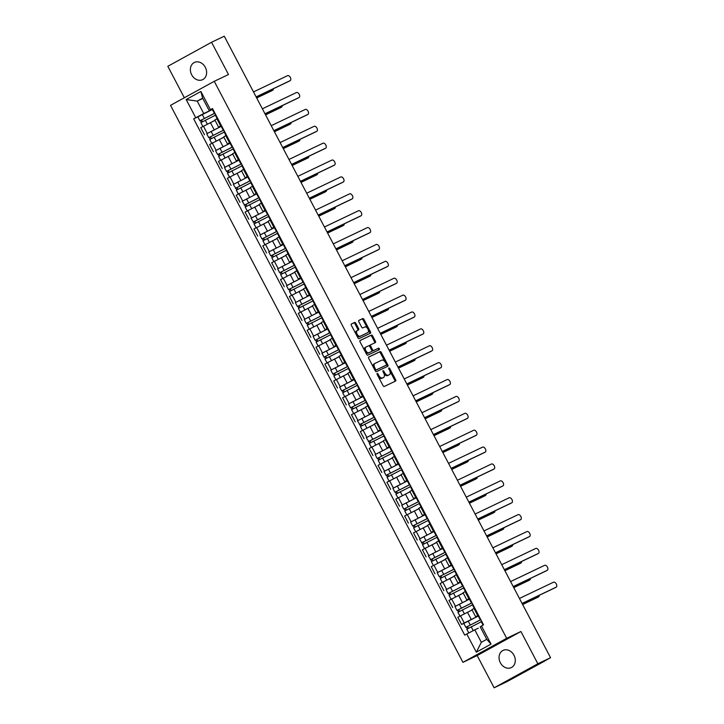 <?xml version="1.0" encoding="UTF-8"?>
<svg xmlns="http://www.w3.org/2000/svg" width="724" height="724" viewBox="0 0 724 724"><rect width="100%" height="100%" fill="white"/><g stroke="black" fill="none" stroke-linecap="round" stroke-linejoin="round"><path stroke-width="1.09" d="M377.204 373.475A0.842 0.489 61.2 0 0 377.15 374.426L383.077 385.72A1.204 0.697 61.2 0 0 384.263 386.48L395.539 381.096A1.204 0.697 61.2 0 0 395.566 381.086A1.204 0.697 61.2 0 0 395.612 379.738L389.684 368.444A0.842 0.489 61.2 0 0 388.806 368.869L389.575 370.326A3.837 2.217 61.2 0 1 389.422 374.652A3.837 2.217 61.2 0 1 389.358 374.688L388.417 375.132A3.837 2.217 61.2 0 1 384.625 372.688L383.856 371.231A0.842 0.489 61.2 0 0 382.978 371.647L383.747 373.104A3.837 2.217 61.2 0 1 383.593 377.43A3.837 2.217 61.2 0 1 383.53 377.466L382.589 377.91A3.837 2.217 61.2 0 1 378.797 375.475L378.028 374.009A0.842 0.489 61.2 0 0 377.204 373.475M191.679 74.807A9.539 7.783 -115.5 0 0 202.611 79.667A9.539 7.783 -115.5 0 0 205.317 67.314A9.539 7.783 -115.5 0 0 194.394 62.454A9.539 7.783 -115.5 0 0 191.679 74.807M500.356 662.75A9.539 7.783 -115.5 0 0 511.28 667.609A9.539 7.783 -115.5 0 0 513.995 655.256A9.539 7.783 -115.5 0 0 503.071 650.396A9.539 7.783 -115.5 0 0 500.356 662.75M355.783 323.212A1.204 0.697 61.2 0 0 354.606 322.452L351.439 323.954A1.204 0.697 61.2 0 0 351.421 323.972A1.204 0.697 61.2 0 0 351.366 325.32L357.955 337.855A1.204 0.697 61.2 0 0 359.131 338.615L370.417 333.239A1.204 0.697 61.2 0 0 370.435 333.221A1.204 0.697 61.2 0 0 370.48 331.873L363.901 319.338A1.204 0.697 61.2 0 0 362.715 318.578L358.896 320.397A1.204 0.697 61.2 0 0 358.878 320.406A1.204 0.697 61.2 0 0 358.823 321.764L361.647 327.121A1.204 0.697 61.2 0 0 362.824 327.891L364.724 326.986A3.213 1.855 61.2 0 1 367.864 328.977A3.213 1.855 61.2 0 1 367.765 332.642A3.213 1.855 61.2 0 1 367.711 332.669L360.281 336.207A3.213 1.855 61.2 0 1 357.14 334.216A3.213 1.855 61.2 0 1 357.24 330.56A3.213 1.855 61.2 0 1 357.294 330.524L358.534 329.936A1.204 0.697 61.2 0 0 358.552 329.927A1.204 0.697 61.2 0 0 358.606 328.578L355.783 323.212L354.914 323.691A1.204 0.697 61.2 0 0 353.728 322.931L351.276 324.099M520.918 631.509L477.179 655.546L494.121 687.8L537.851 663.763L520.918 631.509L506.673 638.296L214.25 81.314L228.494 74.518L211.553 42.264L224.259 36.2L550.557 657.7L544.738 660.894M537.851 663.763L550.557 657.7M368.788 356.995A1.204 0.697 61.2 0 0 368.76 357.013A1.204 0.697 61.2 0 0 368.715 358.362L375.294 370.896A1.204 0.697 61.2 0 0 376.48 371.656L387.765 366.281A1.204 0.697 61.2 0 0 387.783 366.263A1.204 0.697 61.2 0 0 387.829 364.914L381.249 352.38A1.204 0.697 61.2 0 0 380.064 351.62L368.742 357.023M366.625 354.38L360.045 341.837A1.204 0.697 61.2 0 1 360.09 340.488A1.204 0.697 61.2 0 1 360.109 340.479L371.394 335.094A1.204 0.697 61.2 0 1 372.579 335.855L375.394 341.221A1.204 0.697 61.2 0 1 375.349 342.579A1.204 0.697 61.2 0 1 375.322 342.588L370.751 344.769A1.204 0.697 61.2 0 0 370.724 344.778A1.204 0.697 61.2 0 0 370.679 346.126L372.552 349.692A1.204 0.697 61.2 0 0 373.729 350.452L378.498 348.181A0.842 0.489 61.2 0 1 379.295 349.656A0.842 0.489 61.2 0 0 379.295 349.656L367.81 355.14A1.204 0.697 61.2 0 1 366.625 354.38M494.121 687.8L506.827 681.736L544.792 661.003M477.179 655.546L462.944 662.342L170.52 105.351L214.25 81.314M211.553 42.264L167.823 66.3L184.339 97.758M478.111 615.69L475.686 616.794L478.474 615.174M472.12 610.006L460.509 615.843L464.256 622.984L478.274 616.006M464.256 622.984L461.595 624.45L463.912 623.346M474.727 608.033L471.93 609.653L475.686 616.794M460.509 615.843L457.839 617.31L461.595 624.45M469.252 598.811L466.817 599.915L469.614 598.286M455.043 606.459L469.414 599.119M465.858 591.146L463.07 592.766L466.817 599.915M463.26 593.128L448.98 600.422L452.726 607.572M460.383 581.924L457.957 583.028L460.745 581.399M446.183 589.58L460.545 582.232M456.998 574.259L454.201 575.888L457.957 583.028M454.391 576.241L440.111 583.544L443.857 590.684M451.514 565.037L449.088 566.141L451.885 564.521M437.314 572.693L451.686 565.354M448.129 557.371L445.341 559L449.088 566.141M445.522 559.353L431.251 566.657L434.997 573.797M442.654 548.149L440.228 549.254L443.016 547.634M428.454 555.806L442.817 548.466L428.346 555.887L431.83 561.326M439.269 540.493L436.472 542.113L440.228 549.254M436.663 542.475L422.382 549.769L426.128 556.919M433.785 531.271L431.359 532.375L434.147 530.746M419.585 538.928L433.957 531.579L419.477 539.009L422.97 544.439M430.4 523.606L427.613 525.226L431.359 532.375M427.793 525.588L413.513 532.882L417.268 540.032M424.925 514.384L422.499 515.488L425.287 513.859M410.725 522.04L425.088 514.701M421.54 506.719L418.743 508.348L422.499 515.488M418.934 508.701L404.653 516.004L408.399 523.144M416.056 497.497L413.63 498.601L416.418 496.981M401.856 505.153L416.228 497.813M412.671 489.831L409.884 491.46L413.63 498.601M410.065 491.813L395.784 499.117L399.539 506.257M407.196 480.609L404.77 481.713L407.558 480.093M392.987 488.266L407.359 480.926M403.802 472.953L401.015 474.573L404.77 481.713M401.205 474.935L386.924 482.229L390.67 489.379M398.327 463.731L395.901 464.835L398.689 463.206M384.127 471.387L398.499 464.039M394.942 456.066L392.155 457.686L395.901 464.835M392.336 458.048L378.055 465.342L381.81 472.491M389.467 446.844L387.032 447.948L389.829 446.328M375.258 454.5L389.63 447.161M386.073 439.178L383.286 440.807L387.032 447.948M383.476 441.16L369.195 448.464L372.941 455.604M380.598 429.956L378.172 431.061L380.96 429.441M366.398 437.613L380.761 430.273L366.29 437.694L369.783 443.124M377.213 422.291L374.417 423.92L378.172 431.061M374.607 424.273L360.326 431.576L364.082 438.717M371.738 413.069L369.303 414.173L372.1 412.553M357.529 420.725L371.901 413.386L357.43 420.807L360.914 426.246M368.344 405.413L365.557 407.033L369.303 414.173M365.747 407.395L351.466 414.689L355.213 421.839M362.869 396.191L360.443 397.295L363.231 395.666M348.669 403.847L363.032 396.499M359.484 388.526L356.688 390.146L360.443 397.295M356.878 390.507L342.597 397.811L346.353 404.951M354.009 379.304L351.574 380.408L354.371 378.788M339.8 386.96L354.172 379.62M350.615 371.638L347.828 373.267L351.574 380.408M348.018 373.62L333.737 380.924L337.484 388.064M345.14 362.416L342.714 363.52L345.502 361.9M330.94 370.073L345.303 362.733M341.755 354.751L338.959 356.38L342.714 363.52M339.149 356.733L324.868 364.036L328.615 371.177M336.28 345.529L333.845 346.642L336.642 345.013M322.071 353.185L336.443 345.846M332.886 337.873L330.099 339.493L333.845 346.642M330.289 339.855L316.008 347.149L319.755 354.298M327.411 328.651L324.986 329.755L327.773 328.126M313.211 336.307L327.574 328.958M324.026 320.985L321.23 322.605L324.986 329.755M321.42 322.967L307.139 330.271L310.886 337.411M318.542 311.763L316.117 312.868L318.904 311.248M304.342 319.42L318.714 312.08M315.157 304.098L312.37 305.727L316.117 312.868M312.551 306.08L298.27 313.383L302.026 320.524M309.682 294.876L307.257 295.98L310.044 294.36M295.483 302.532L309.845 295.193M306.297 287.211L303.501 288.84L307.257 295.98M303.691 289.193L289.41 296.496L293.157 303.637M300.813 277.989L298.388 279.102L301.175 277.473M286.613 285.645L300.985 278.306M297.428 270.333L294.641 271.952L298.388 279.102M294.822 272.315L280.541 279.609L284.297 286.758M291.953 261.111L289.528 262.215L292.315 260.586M277.744 268.767L292.116 261.418M288.559 253.445L285.772 255.065L289.528 262.215M285.962 255.427L271.681 262.731L275.428 269.871M283.084 244.223L280.659 245.327L283.446 243.707M268.885 251.88L283.256 244.54M279.699 236.558L276.912 238.187L280.659 245.327M277.093 238.54L262.812 245.843L266.568 252.984M274.224 227.336L271.79 228.44L274.586 226.82M260.016 234.992L274.387 227.653M270.83 219.68L268.043 221.3L271.79 228.44M268.233 221.653L253.952 228.956L257.699 236.096M265.355 210.449L262.93 211.562L265.717 209.933M251.156 218.105L265.518 210.765L251.047 218.196L254.54 223.625M261.97 202.792L259.174 204.412L262.93 211.562M259.364 204.774L245.083 212.069L248.839 219.218M256.495 193.57L254.061 194.675L256.857 193.046M242.287 201.227L256.658 193.878L242.187 201.308L245.671 206.738M253.101 185.905L250.314 187.525L254.061 194.675M250.504 187.887L236.223 195.19L239.97 202.331M247.626 176.683L245.201 177.787L247.988 176.167M233.427 184.339L247.789 177L233.318 184.421L236.811 189.851M244.241 169.018L241.445 170.647L245.201 177.787M241.635 171L227.354 178.303L231.11 185.444M238.766 159.796L236.332 160.9L239.128 159.28M224.558 167.452L238.929 160.113M235.372 152.14L232.585 153.76L236.332 160.9M232.775 154.112L218.494 161.416L222.241 168.556M229.897 142.909L227.472 144.022L230.259 142.393M215.698 150.565L230.06 143.225M226.512 135.252L223.716 136.872L227.472 144.022M223.906 137.234L209.625 144.528L213.381 151.678M221.037 126.03L218.603 127.134L221.399 125.505M206.829 133.687L221.2 126.338M217.643 118.365L214.856 119.994L218.603 127.134M215.046 120.347L200.765 127.65L204.512 134.791M478.311 628.17L474.799 629.844L481.333 642.297L486.754 639.31L480.22 626.866L483.532 624.803L212.476 108.51L209.164 110.573L202.63 98.129L197.209 101.107L203.743 113.559L212.331 109.46M481.478 625.934L491.026 644.116L476.329 652.197L466.781 634.007L474.799 629.844M203.743 113.559L193.67 118.854L464.727 635.138L466.781 634.007M195.724 117.722L186.177 99.541L200.874 91.459L210.412 109.641M506.673 638.296L462.944 662.342M202.792 98.446L197.209 101.107L186.177 99.541M212.168 109.143L209.164 110.573M197.969 116.799L193.67 118.854M491.026 644.116L486.754 639.31M476.329 652.197L481.333 642.297M202.63 98.129L200.874 91.459M378.218 376.462A3.837 2.217 61.2 0 0 381.711 378.399L382.589 377.91M382.779 377.874A3.837 2.217 61.2 0 1 382.715 377.91A3.837 2.217 61.2 0 1 382.652 377.946L381.711 378.399M383.937 373.512A3.837 2.217 61.2 0 0 387.539 375.611L388.417 375.132M388.607 375.095A3.837 2.217 61.2 0 1 388.544 375.132A3.837 2.217 61.2 0 1 388.48 375.168L387.539 375.611M394.833 381.439A1.204 0.697 61.2 0 0 394.734 380.218L389.829 370.86M385.231 362.118L380.372 352.859A1.204 0.697 61.2 0 0 379.186 352.099L368.616 357.14M387.05 366.616A1.204 0.697 61.2 0 0 386.96 365.394L386.444 364.416M375.557 369.312A0.842 0.489 61.2 0 0 376.389 369.846L386.29 365.122A0.842 0.489 61.2 0 0 386.344 364.163L385.53 362.624A3.837 2.217 61.2 0 0 381.738 360.181L374.969 363.412A3.837 2.217 61.2 0 0 374.905 363.448A3.837 2.217 61.2 0 0 374.751 367.765L375.557 369.312L374.706 369.774M374.833 370.018A0.842 0.489 61.2 0 0 375.512 370.326L376.389 369.846M385.421 365.602L385.43 365.593A0.842 0.489 61.2 0 0 385.449 365.584A0.842 0.489 61.2 0 1 385.421 365.602L375.512 370.326M374.842 363.484L374.1 363.891A3.837 2.217 61.2 0 0 374.037 363.928A3.837 2.217 61.2 0 0 373.629 367.72M359.946 340.624L371.394 335.094M374.616 342.923A1.204 0.697 61.2 0 0 374.516 341.701L371.702 336.343A1.204 0.697 61.2 0 0 370.516 335.574M370.706 344.787L369.873 345.248A1.204 0.697 61.2 0 0 369.855 345.257A1.204 0.697 61.2 0 0 369.702 346.371M371.774 350.344A1.204 0.697 61.2 0 0 372.86 350.932L378.498 348.181M378.534 350.018A0.842 0.489 61.2 0 0 377.62 348.66M366 347.031A3.213 1.855 61.2 0 0 365.946 347.058A3.213 1.855 61.2 0 0 365.846 350.724A3.213 1.855 61.2 0 0 368.987 352.715L371.602 351.466A1.204 0.697 61.2 0 0 371.62 351.457A1.204 0.697 61.2 0 0 371.674 350.108L369.801 346.552A1.204 0.697 61.2 0 0 368.616 345.782L366 347.031M365.892 347.095L365.131 347.511A3.213 1.855 61.2 0 0 365.068 347.538A3.213 1.855 61.2 0 0 364.968 351.203A3.213 1.855 61.2 0 0 368.109 353.194L368.987 352.715M370.769 351.927A1.204 0.697 61.2 0 1 370.751 351.936A1.204 0.697 61.2 0 0 370.751 351.936L368.109 353.194M357.828 330.28A1.204 0.697 61.2 0 0 357.728 329.058L354.914 323.691M357.185 330.587L356.425 331.013A3.213 1.855 61.2 0 0 356.371 331.04A3.213 1.855 61.2 0 0 356.009 334.162M356.516 335.122A3.213 1.855 61.2 0 0 359.403 336.696L360.281 336.207M366.941 333.085A3.213 1.855 61.2 0 1 366.887 333.121A3.213 1.855 61.2 0 1 366.833 333.149L359.403 336.696M367.62 328.56L363.032 319.818A1.204 0.697 61.2 0 0 361.846 319.058L358.733 320.542M369.702 333.574A1.204 0.697 61.2 0 0 369.611 332.352L368.118 329.52M480.872 619.735L465.849 627.328L463.803 623.427L478.293 616.034M480.845 619.681L465.849 627.328M468.428 628.233L467.487 626.441M522.601 604.449L538.638 596.802A2.815 1.629 61.2 0 0 538.683 596.775A2.815 1.629 61.2 0 0 539.289 595.3M481.306 621.771L466.817 629.165L468.808 632.957M537.588 597.372A2.815 1.629 -118.8 0 1 537.543 597.4A2.815 1.629 -118.8 0 1 537.498 597.427L522.638 604.522M467.288 628.866L466.374 627.111M483.035 625.074L481.071 621.328L481.551 621.029M555.082 587.761A2.815 1.629 -118.8 0 1 555.036 587.788A2.815 1.629 -118.8 0 1 554.991 587.807L522.104 603.508M480.627 619.282L480.103 619.491L480.582 619.183M480.103 619.491L478.057 615.59L478.537 615.291M522.067 603.436L556.132 587.182A2.815 1.629 61.2 0 0 556.177 587.164A2.815 1.629 61.2 0 0 556.267 583.951A2.815 1.629 61.2 0 0 553.516 582.205L519.452 598.458M472.003 602.848L456.989 610.441L454.944 606.549L469.424 599.146M471.976 602.793L456.989 610.441M459.559 611.346L458.618 609.554M513.732 587.571L529.769 579.915A2.815 1.629 61.2 0 0 529.814 579.888A2.815 1.629 61.2 0 0 530.43 578.422M472.437 604.884L457.948 612.278L459.975 616.133M472.102 609.97L469.442 611.291M528.728 580.485A2.815 1.629 -118.8 0 1 528.683 580.512A2.815 1.629 -118.8 0 1 528.629 580.539L513.769 587.635M458.428 611.979L457.505 610.223M463.143 585.96L448.12 593.553L446.075 589.662L460.564 582.268M463.116 585.915L448.12 593.553M450.699 594.467L449.758 592.675M504.872 570.684L520.909 563.028A2.815 1.629 61.2 0 0 520.954 563.01A2.815 1.629 61.2 0 0 521.561 561.534M463.577 588.006L449.088 595.399L451.106 599.255M463.233 593.083L460.582 594.404M519.859 563.607A2.815 1.629 -118.8 0 1 519.814 563.634A2.815 1.629 -118.8 0 1 519.769 563.652L504.909 570.747M449.559 595.092L448.645 593.336M474.229 608.305L472.211 604.449L472.681 604.142M546.222 570.874A2.815 1.629 -118.8 0 1 546.177 570.901A2.815 1.629 -118.8 0 1 546.122 570.928L513.235 586.621M471.767 602.395L471.243 602.603L471.713 602.305M471.243 602.603L469.197 598.712L469.668 598.404M513.207 586.558L547.263 570.304A2.815 1.629 61.2 0 0 547.308 570.277A2.815 1.629 61.2 0 0 547.398 567.073A2.815 1.629 61.2 0 0 544.647 565.317L510.592 581.571M465.369 591.418L463.342 587.562L463.822 587.255M537.353 553.987A2.815 1.629 -118.8 0 1 537.308 554.014A2.815 1.629 -118.8 0 1 537.262 554.041L504.375 569.734M462.898 585.508L462.374 585.716L462.853 585.417M462.374 585.716L460.328 581.824L460.808 581.517M504.338 569.67L538.394 553.417A2.815 1.629 61.2 0 0 538.448 553.389A2.815 1.629 61.2 0 0 538.538 550.186A2.815 1.629 61.2 0 0 535.787 548.439L501.723 564.693M454.274 569.082L439.26 576.675L437.206 572.774L451.695 565.381M454.247 569.028L439.26 576.675M441.83 577.58L440.889 575.788M496.003 553.797L512.04 546.149A2.815 1.629 61.2 0 0 512.085 546.122A2.815 1.629 61.2 0 0 512.692 544.647M454.708 571.118L440.219 578.512L442.246 582.368M454.373 576.195L451.713 577.517M510.999 546.72A2.815 1.629 -118.8 0 1 510.954 546.747A2.815 1.629 -118.8 0 1 510.9 546.774L496.04 553.86M440.699 578.205L439.776 576.449M445.414 552.195L430.907 559.571M445.387 552.141L430.391 559.788M432.97 560.693L432.029 558.901M487.143 536.909L503.18 529.262A2.815 1.629 61.2 0 0 503.225 529.235A2.815 1.629 61.2 0 0 503.832 527.76M445.848 554.231L431.359 561.625L433.377 565.48M445.504 559.317L442.844 560.638M502.13 529.832A2.815 1.629 -118.8 0 1 502.085 529.859A2.815 1.629 -118.8 0 1 502.04 529.887L487.18 536.982M436.545 535.308L422.047 542.683M436.518 535.253L421.522 542.9M424.101 543.814L423.16 542.014M478.274 520.031L494.311 512.375A2.815 1.629 61.2 0 0 494.356 512.348A2.815 1.629 61.2 0 0 494.963 510.882M436.979 537.344L422.49 544.747L424.517 548.602M436.644 542.43L433.984 543.751M493.27 512.954A2.815 1.629 -118.8 0 1 493.225 512.981A2.815 1.629 -118.8 0 1 493.171 512.999L478.311 520.094M456.5 574.53L454.482 570.675L454.953 570.367M528.493 537.099A2.815 1.629 -118.8 0 1 528.448 537.127A2.815 1.629 -118.8 0 1 528.393 537.154L495.506 552.846M454.038 568.621L453.514 568.838L453.984 568.53M453.514 568.838L451.468 564.937L451.939 564.639M495.478 552.783L529.534 536.529A2.815 1.629 61.2 0 0 529.579 536.502A2.815 1.629 61.2 0 0 529.669 533.298A2.815 1.629 61.2 0 0 526.918 531.552L492.863 547.806M447.64 557.643L445.613 553.788L446.093 553.489M519.624 520.221A2.815 1.629 -118.8 0 1 519.579 520.248A2.815 1.629 -118.8 0 1 519.533 520.266L486.646 535.968M445.169 551.742L444.645 551.95L445.124 551.643M444.645 551.95L442.599 548.05L443.079 547.751M486.609 535.896L520.665 519.642A2.815 1.629 61.2 0 0 520.719 519.624A2.815 1.629 61.2 0 0 520.809 516.411A2.815 1.629 61.2 0 0 518.058 514.664L483.994 530.918M438.771 540.765L436.753 536.909L437.224 536.602M510.764 503.334A2.815 1.629 -118.8 0 1 510.719 503.361A2.815 1.629 -118.8 0 1 510.664 503.388L477.777 519.081M436.31 534.855L435.785 535.063L436.255 534.764M435.785 535.063L433.739 531.172L434.21 530.864M477.75 519.018L511.805 502.764A2.815 1.629 61.2 0 0 511.85 502.737A2.815 1.629 61.2 0 0 511.94 499.533A2.815 1.629 61.2 0 0 509.189 497.777L475.134 514.04M429.911 523.877L427.884 520.022L428.355 519.714M501.895 486.447A2.815 1.629 -118.8 0 1 501.85 486.474A2.815 1.629 -118.8 0 1 501.804 486.501L468.917 502.194M427.441 517.968L426.916 518.176L427.395 517.877M426.916 518.176L424.87 514.284L425.35 513.977M468.881 502.13L502.936 485.876A2.815 1.629 61.2 0 0 502.99 485.849A2.815 1.629 61.2 0 0 503.08 482.646A2.815 1.629 61.2 0 0 500.32 480.899L466.265 497.153M421.042 506.99L419.015 503.135L419.495 502.836M493.035 469.559A2.815 1.629 -118.8 0 1 492.981 469.595A2.815 1.629 -118.8 0 1 492.935 469.614L460.048 485.306M418.581 501.08L418.056 501.298L418.526 500.99M418.056 501.298L416.01 497.397L416.481 497.098M460.012 485.243L494.076 468.989A2.815 1.629 61.2 0 0 494.121 468.962A2.815 1.629 61.2 0 0 494.211 465.758A2.815 1.629 61.2 0 0 491.46 464.012L457.405 480.265M412.182 490.103L410.155 486.247L410.626 485.949M484.166 452.681A2.815 1.629 -118.8 0 1 484.121 452.708A2.815 1.629 -118.8 0 1 484.075 452.726L451.188 468.428M409.712 484.202L409.187 484.41L409.666 484.103M409.187 484.41L407.141 480.51L407.621 480.211M451.152 468.356L485.207 452.102A2.815 1.629 61.2 0 0 485.261 452.084A2.815 1.629 61.2 0 0 485.351 448.871A2.815 1.629 61.2 0 0 482.591 447.124L448.536 463.378M403.313 473.224L401.286 469.369L401.766 469.061M475.306 435.794A2.815 1.629 -118.8 0 1 475.252 435.821A2.815 1.629 -118.8 0 1 475.206 435.848L442.319 451.541M400.843 467.315L400.327 467.523L400.797 467.224M400.327 467.523L398.281 463.631L398.752 463.324M442.283 451.477L476.347 435.224A2.815 1.629 61.2 0 0 476.392 435.196A2.815 1.629 61.2 0 0 476.483 431.993A2.815 1.629 61.2 0 0 473.731 430.246L439.676 446.5M394.444 456.337L392.426 452.482L392.897 452.174M466.437 418.906A2.815 1.629 -118.8 0 1 466.392 418.934A2.815 1.629 -118.8 0 1 466.346 418.961L433.459 434.653M391.983 450.428L391.458 450.645L391.937 450.337M391.458 450.645L389.412 446.744L389.892 446.437M433.423 434.59L467.478 418.336A2.815 1.629 61.2 0 0 467.523 418.309A2.815 1.629 61.2 0 0 467.623 415.105A2.815 1.629 61.2 0 0 464.862 413.359L430.807 429.613M385.584 439.45L383.557 435.595L384.037 435.296M457.568 402.028A2.815 1.629 -118.8 0 1 457.523 402.055A2.815 1.629 -118.8 0 1 457.478 402.073L424.59 417.775M383.114 433.54L382.598 433.757L383.068 433.45M382.598 433.757L380.543 429.857L381.023 429.558M424.554 417.703L458.618 401.449A2.815 1.629 61.2 0 0 458.663 401.422A2.815 1.629 61.2 0 0 458.754 398.218A2.815 1.629 61.2 0 0 456.002 396.471L421.938 412.725M376.715 422.563L374.697 418.707L375.168 418.409M448.708 385.141A2.815 1.629 -118.8 0 1 448.663 385.168A2.815 1.629 -118.8 0 1 448.608 385.195L415.73 400.888M374.254 416.662L373.729 416.87L374.208 416.562M373.729 416.87L371.683 412.97L372.154 412.671M415.694 400.815L449.749 384.562A2.815 1.629 61.2 0 0 449.794 384.544A2.815 1.629 61.2 0 0 449.894 381.331A2.815 1.629 61.2 0 0 447.133 379.584L413.078 395.838M367.855 405.684L365.828 401.829L366.308 401.521M439.839 368.254A2.815 1.629 -118.8 0 1 439.794 368.281A2.815 1.629 -118.8 0 1 439.749 368.308L406.861 384.001M365.385 399.775L364.86 399.983L365.339 399.684M364.86 399.983L362.815 396.091L363.294 395.784M406.825 383.937L440.889 367.683A2.815 1.629 61.2 0 0 440.934 367.656A2.815 1.629 61.2 0 0 441.025 364.453A2.815 1.629 61.2 0 0 438.273 362.706L404.209 378.96M358.986 388.797L356.968 384.942L357.439 384.634M430.979 351.366A2.815 1.629 -118.8 0 1 430.934 351.393A2.815 1.629 -118.8 0 1 430.88 351.421L398.001 367.113M356.525 382.887L356 383.105L356.47 382.797M356 383.105L353.955 379.204L354.425 378.896M397.965 367.05L432.02 350.796A2.815 1.629 61.2 0 0 432.065 350.769A2.815 1.629 61.2 0 0 432.156 347.565A2.815 1.629 61.2 0 0 429.404 345.819L395.349 362.072M350.126 371.91L348.099 368.054L348.579 367.756M422.11 334.488A2.815 1.629 -118.8 0 1 422.065 334.515A2.815 1.629 -118.8 0 1 422.02 334.533L389.132 350.235M347.656 366L347.131 366.217L347.611 365.91M347.131 366.217L345.086 362.317L345.565 362.018M389.096 350.163L423.151 333.909A2.815 1.629 61.2 0 0 423.205 333.891A2.815 1.629 61.2 0 0 423.296 330.678A2.815 1.629 61.2 0 0 420.544 328.931L386.48 345.185M341.257 355.022L339.239 351.167L339.71 350.868M413.25 317.601A2.815 1.629 -118.8 0 1 413.205 317.628A2.815 1.629 -118.8 0 1 413.151 317.655L380.263 333.348M338.796 349.122L338.271 349.33L338.742 349.031M338.271 349.33L336.226 345.438L336.696 345.131M380.236 333.284L414.291 317.022A2.815 1.629 61.2 0 0 414.336 317.003A2.815 1.629 61.2 0 0 414.427 313.791A2.815 1.629 61.2 0 0 411.675 312.044L377.62 328.298M332.397 338.144L330.37 334.289L330.85 333.981M404.381 300.713A2.815 1.629 -118.8 0 1 404.336 300.741A2.815 1.629 -118.8 0 1 404.291 300.768L371.403 316.46M329.927 332.235L329.402 332.443L329.882 332.144M329.402 332.443L327.357 328.551L327.836 328.243M371.367 316.397L405.422 300.143A2.815 1.629 61.2 0 0 405.476 300.116A2.815 1.629 61.2 0 0 405.567 296.912A2.815 1.629 61.2 0 0 402.816 295.166L368.751 311.42M323.528 321.257L321.51 317.402L321.981 317.094M395.521 283.826A2.815 1.629 -118.8 0 1 395.476 283.853A2.815 1.629 -118.8 0 1 395.422 283.88L362.534 299.573M321.067 315.347L320.542 315.564L321.013 315.257M320.542 315.564L318.497 311.664L318.967 311.356M362.507 299.51L396.562 283.256A2.815 1.629 61.2 0 0 396.607 283.229A2.815 1.629 61.2 0 0 396.698 280.025A2.815 1.629 61.2 0 0 393.947 278.278L359.891 294.532M314.668 304.37L312.641 300.514L313.121 300.216M386.652 266.948A2.815 1.629 -118.8 0 1 386.607 266.975A2.815 1.629 -118.8 0 1 386.562 266.993L353.674 282.695M312.198 298.46L311.673 298.677L312.153 298.369M311.673 298.677L309.628 294.777L310.107 294.478M353.638 282.622L387.693 266.369A2.815 1.629 61.2 0 0 387.747 266.351A2.815 1.629 61.2 0 0 387.838 263.138A2.815 1.629 61.2 0 0 385.087 261.391L351.022 277.645M305.799 287.482L303.772 283.627L304.252 283.328M377.792 250.061A2.815 1.629 -118.8 0 1 377.738 250.088A2.815 1.629 -118.8 0 1 377.693 250.115L344.805 265.808M303.338 281.582L302.813 281.79L303.284 281.491M302.813 281.79L300.768 277.898L301.238 277.591M344.769 265.744L378.833 249.49A2.815 1.629 61.2 0 0 378.878 249.463A2.815 1.629 61.2 0 0 378.969 246.251A2.815 1.629 61.2 0 0 376.218 244.504L342.162 260.758M296.94 270.604L294.912 266.749L295.383 266.441M368.923 233.173A2.815 1.629 -118.8 0 1 368.878 233.2A2.815 1.629 -118.8 0 1 368.833 233.228L335.945 248.92M294.469 264.694L293.944 264.903L294.424 264.604M293.944 264.903L291.899 261.011L292.378 260.703M335.909 248.857L369.964 232.603A2.815 1.629 61.2 0 0 370.018 232.576A2.815 1.629 61.2 0 0 370.109 229.372A2.815 1.629 61.2 0 0 367.349 227.626L333.293 243.879M427.676 518.42L412.662 526.013L410.617 522.122L425.106 514.728M427.649 518.375L412.662 526.013M415.241 526.927L414.3 525.135M469.414 503.144L485.442 495.488A2.815 1.629 61.2 0 0 485.496 495.469A2.815 1.629 61.2 0 0 486.103 493.994M428.119 520.466L413.63 527.859L415.648 531.715M427.775 525.543L425.115 526.864M484.401 496.067A2.815 1.629 -118.8 0 1 484.356 496.094A2.815 1.629 -118.8 0 1 484.311 496.121L469.451 503.207M414.101 527.552L413.178 525.796M418.816 501.542L403.793 509.135L401.748 505.234L416.237 497.841M418.789 501.488L403.793 509.135M406.372 510.04L405.431 508.248M460.545 486.256L476.582 478.609A2.815 1.629 61.2 0 0 476.627 478.582A2.815 1.629 61.2 0 0 477.234 477.107M419.25 503.578L404.761 510.972L406.788 514.827M418.906 508.655L416.255 509.977M475.541 479.179A2.815 1.629 -118.8 0 1 475.496 479.207A2.815 1.629 -118.8 0 1 475.442 479.234L460.582 486.32M405.241 510.664L404.318 508.909M409.947 484.655L394.933 492.248L392.888 488.347L407.377 480.953M409.92 484.6L394.933 492.248M397.512 493.153L396.571 491.361M451.686 469.369L467.713 461.722A2.815 1.629 61.2 0 0 467.767 461.695A2.815 1.629 61.2 0 0 468.374 460.22M410.39 486.691L395.901 494.085L397.919 497.94M410.046 491.777L407.386 493.098M466.672 462.292A2.815 1.629 -118.8 0 1 466.627 462.319A2.815 1.629 -118.8 0 1 466.582 462.346L451.722 469.442M396.372 493.786L395.449 492.03M401.087 467.767L386.064 475.36L384.019 471.469L398.508 464.066M401.06 467.713L386.064 475.36M388.643 476.274L387.702 474.473M442.817 452.491L458.853 444.835A2.815 1.629 61.2 0 0 458.898 444.808A2.815 1.629 61.2 0 0 459.505 443.341M401.521 469.804L387.032 477.206L389.06 481.062M401.177 474.89L398.526 476.211M457.812 445.414A2.815 1.629 -118.8 0 1 457.758 445.441A2.815 1.629 -118.8 0 1 457.713 445.459L442.853 452.554M387.512 476.899L386.589 475.143M392.218 450.88L377.204 458.473L375.159 454.582L389.648 447.188M392.191 450.835L377.204 458.473M379.783 459.387L378.842 457.595M433.957 435.604L449.984 427.947A2.815 1.629 61.2 0 0 450.038 427.929A2.815 1.629 61.2 0 0 450.645 426.454M392.652 452.925L378.172 460.319L380.191 464.174M392.317 458.002L389.657 459.324M448.943 428.527A2.815 1.629 -118.8 0 1 448.898 428.554A2.815 1.629 -118.8 0 1 448.853 428.581L433.984 435.667M378.643 460.012L377.72 458.256M383.358 434.002L368.86 441.378M383.331 433.947L368.335 441.595M370.914 442.5L369.973 440.708M425.088 418.716L441.124 411.069A2.815 1.629 61.2 0 0 441.169 411.042A2.815 1.629 61.2 0 0 441.776 409.567M383.792 436.038L369.303 443.432L371.331 447.287M383.449 441.115L380.797 442.436M440.083 411.639A2.815 1.629 -118.8 0 1 440.029 411.666A2.815 1.629 -118.8 0 1 439.984 411.694L425.124 418.789M374.489 417.114L359.991 424.49M374.462 417.06L359.475 424.707M362.045 425.612L361.104 423.821M416.228 401.838L432.255 394.182A2.815 1.629 61.2 0 0 432.309 394.155A2.815 1.629 61.2 0 0 432.916 392.68M374.923 419.151L360.434 426.545L362.462 430.4M374.589 424.237L371.928 425.558M431.214 394.752A2.815 1.629 -118.8 0 1 431.169 394.779A2.815 1.629 -118.8 0 1 431.124 394.806L416.255 401.901M365.629 400.227L350.606 407.82L348.561 403.929L363.05 396.535M365.602 400.173L350.606 407.82M353.185 408.734L352.244 406.933M407.359 384.951L423.395 377.294A2.815 1.629 61.2 0 0 423.44 377.276A2.815 1.629 61.2 0 0 424.047 375.801M366.063 402.263L351.574 409.666L353.602 413.522M365.72 407.35L363.068 408.671M422.345 377.874A2.815 1.629 -118.8 0 1 422.3 377.901A2.815 1.629 -118.8 0 1 422.255 377.919L407.395 385.014M352.045 409.359L351.131 407.603M356.76 383.34L341.746 390.942L339.701 387.041L354.181 379.648M356.733 383.295L341.746 390.942M344.316 391.847L343.375 390.055M398.49 368.063L414.526 360.416A2.815 1.629 61.2 0 0 414.571 360.389A2.815 1.629 61.2 0 0 415.187 358.914M357.194 385.385L342.705 392.779L344.733 396.634M356.86 390.462L354.199 391.784M413.485 360.986A2.815 1.629 -118.8 0 1 413.44 361.014A2.815 1.629 -118.8 0 1 413.395 361.041L398.526 368.127M343.185 392.471L342.262 390.716M347.9 366.462L332.877 374.055L330.832 370.154L345.321 362.76M347.873 366.407L332.877 374.055M335.456 374.96L334.515 373.168M389.63 351.176L405.666 343.529A2.815 1.629 61.2 0 0 405.712 343.502A2.815 1.629 61.2 0 0 406.318 342.027M348.334 368.498L333.845 375.892L335.864 379.747M347.991 373.575L345.339 374.896M404.616 344.099A2.815 1.629 -118.8 0 1 404.571 344.126A2.815 1.629 -118.8 0 1 404.526 344.153L389.666 351.249M334.316 375.593L333.402 373.837M339.031 349.574L324.017 357.167L321.972 353.267L336.452 345.873M339.004 349.52L324.017 357.167M326.587 358.072L325.646 356.28M380.761 334.298L396.797 326.642A2.815 1.629 61.2 0 0 396.843 326.614A2.815 1.629 61.2 0 0 397.449 325.139M339.466 351.611L324.976 359.004L327.004 362.86M339.131 356.697L336.47 358.018M395.757 327.212A2.815 1.629 -118.8 0 1 395.711 327.239A2.815 1.629 -118.8 0 1 395.657 327.266L380.797 334.361M325.456 358.706L324.533 356.95M330.171 332.687L315.148 340.28L313.103 336.389L327.592 328.995M330.144 332.633L315.148 340.28M317.727 341.194L316.786 339.402M371.901 317.411L387.937 309.754A2.815 1.629 61.2 0 0 387.983 309.736A2.815 1.629 61.2 0 0 388.589 308.261M330.606 334.723L316.117 342.126L318.135 345.982M330.262 339.809L327.61 341.131M386.887 310.334A2.815 1.629 -118.8 0 1 386.842 310.361A2.815 1.629 -118.8 0 1 386.797 310.379L371.937 317.474M316.587 341.818L315.673 340.063M321.302 315.8L306.279 323.402L304.234 319.501L318.723 312.107M321.275 315.755L306.279 323.402M308.858 324.307L307.917 322.515M363.032 300.523L379.068 292.876A2.815 1.629 61.2 0 0 379.114 292.849A2.815 1.629 61.2 0 0 379.72 291.374M321.737 317.845L307.248 325.239L309.275 329.094M321.402 322.922L318.741 324.243M378.028 293.446A2.815 1.629 -118.8 0 1 377.982 293.473A2.815 1.629 -118.8 0 1 377.928 293.501L363.068 300.587M307.727 324.931L306.804 323.176M312.433 298.922L297.419 306.514L295.374 302.614L309.863 295.22M312.406 298.867L297.419 306.514M299.998 307.419L299.057 305.628M354.172 283.636L370.199 275.989A2.815 1.629 61.2 0 0 370.254 275.962A2.815 1.629 61.2 0 0 370.86 274.487M312.877 300.958L298.388 308.352L300.406 312.207M312.533 306.044L309.872 307.356M369.159 276.559A2.815 1.629 -118.8 0 1 369.113 276.586A2.815 1.629 -118.8 0 1 369.068 276.613L354.208 283.708M298.858 308.053L297.935 306.297M303.573 282.034L288.55 289.627L286.505 285.736L300.994 278.333M303.546 281.98L288.55 289.627M291.129 290.532L290.188 288.74M345.303 266.758L361.339 259.102A2.815 1.629 61.2 0 0 361.385 259.074A2.815 1.629 61.2 0 0 361.991 257.608M304.008 284.07L289.519 291.464L291.546 295.32M303.664 289.157L301.012 290.478M360.299 259.672A2.815 1.629 -118.8 0 1 360.253 259.699A2.815 1.629 -118.8 0 1 360.199 259.726L345.339 266.821M289.998 291.166L289.075 289.41M294.704 265.147L279.69 272.74L277.645 268.848L292.134 261.454M294.677 265.093L279.69 272.74M282.269 273.654L281.328 271.862M336.443 249.871L352.47 242.214A2.815 1.629 61.2 0 0 352.525 242.196A2.815 1.629 61.2 0 0 353.131 240.721M295.148 267.183L280.659 274.586L282.677 278.441M294.804 272.269L292.143 273.591M351.43 242.793A2.815 1.629 -118.8 0 1 351.384 242.821A2.815 1.629 -118.8 0 1 351.339 242.839L336.479 249.934M281.129 274.278L280.206 272.523M285.844 248.26L270.821 255.862L268.776 251.961L283.265 244.567M285.817 248.214L270.821 255.862M273.401 256.767L272.459 254.975M327.574 232.983L343.61 225.336A2.815 1.629 61.2 0 0 343.656 225.309A2.815 1.629 61.2 0 0 344.262 223.834M286.279 250.305L271.79 257.699L273.817 261.554M285.935 255.382L283.283 256.703M342.57 225.906A2.815 1.629 -118.8 0 1 342.524 225.933A2.815 1.629 -118.8 0 1 342.47 225.96L327.61 233.047M272.269 257.391L271.346 255.635M276.975 231.381L261.961 238.974L259.916 235.074L274.405 227.68M276.948 231.327L261.961 238.974M264.541 239.879L263.599 238.087M318.714 216.096L334.741 208.449A2.815 1.629 61.2 0 0 334.796 208.422A2.815 1.629 61.2 0 0 335.402 206.946M277.41 233.418L262.93 240.811L264.948 244.667M277.075 238.504L274.414 239.816M333.701 209.019A2.815 1.629 -118.8 0 1 333.655 209.046A2.815 1.629 -118.8 0 1 333.61 209.073L318.741 216.168M263.4 240.513L262.477 238.757M268.115 214.494L253.617 221.87M268.088 214.44L253.092 222.087M255.672 222.992L254.73 221.2M309.845 199.218L325.881 191.561A2.815 1.629 61.2 0 0 325.927 191.534A2.815 1.629 61.2 0 0 326.533 190.068M268.55 216.53L254.061 223.924L256.088 227.779M268.206 221.616L265.554 222.938M324.841 192.132A2.815 1.629 -118.8 0 1 324.786 192.159A2.815 1.629 -118.8 0 1 324.741 192.186L309.881 199.281M259.246 197.607L244.748 204.983M259.219 197.562L244.232 205.2M246.812 206.114L245.87 204.322M300.985 182.33L317.012 174.674A2.815 1.629 61.2 0 0 317.067 174.656A2.815 1.629 61.2 0 0 317.673 173.181M259.681 199.643L245.192 207.046L247.219 210.901M259.346 204.729L256.685 206.05M315.972 175.253A2.815 1.629 -118.8 0 1 315.926 175.28A2.815 1.629 -118.8 0 1 315.881 175.298L301.012 182.394M288.071 253.717L286.043 249.861L286.523 249.554M360.063 216.286A2.815 1.629 -118.8 0 1 360.009 216.313A2.815 1.629 -118.8 0 1 359.964 216.34L327.076 232.033M285.609 247.807L285.084 248.024L285.555 247.717M285.084 248.024L283.039 244.124L283.509 243.825M327.04 231.97L361.104 215.716A2.815 1.629 61.2 0 0 361.149 215.689A2.815 1.629 61.2 0 0 361.24 212.485A2.815 1.629 61.2 0 0 358.489 210.738L324.433 226.992M279.211 236.829L277.183 232.974L277.654 232.676M351.194 199.408A2.815 1.629 -118.8 0 1 351.149 199.435A2.815 1.629 -118.8 0 1 351.104 199.453L318.216 215.155M276.74 230.929L276.215 231.137L276.695 230.829M276.215 231.137L274.17 227.236L274.649 226.938M318.18 215.082L352.235 198.828A2.815 1.629 61.2 0 0 352.289 198.81A2.815 1.629 61.2 0 0 352.38 195.598A2.815 1.629 61.2 0 0 349.62 193.851L315.564 210.105M270.342 219.942L268.314 216.087L268.794 215.788M342.325 182.52A2.815 1.629 -118.8 0 1 342.28 182.548A2.815 1.629 -118.8 0 1 342.235 182.575L309.347 198.267M267.871 214.042L267.355 214.25L267.826 213.951M267.355 214.25L265.31 210.358L265.78 210.05M309.311 198.204L343.375 181.95A2.815 1.629 61.2 0 0 343.42 181.923A2.815 1.629 61.2 0 0 343.511 178.71A2.815 1.629 61.2 0 0 340.76 176.964L306.695 193.218M261.473 203.064L259.454 199.209L259.925 198.901M333.465 165.633A2.815 1.629 -118.8 0 1 333.42 165.66A2.815 1.629 -118.8 0 1 333.366 165.687L300.487 181.38M259.011 197.154L258.486 197.362L258.966 197.064M258.486 197.362L256.441 193.471L256.92 193.163M300.451 181.317L334.506 165.063A2.815 1.629 61.2 0 0 334.551 165.036A2.815 1.629 61.2 0 0 334.651 161.832A2.815 1.629 61.2 0 0 331.891 160.085L297.836 176.339M250.386 180.728L235.888 188.095M250.359 180.674L235.363 188.321M237.943 189.226L237.001 187.435M292.116 165.443L308.153 157.796A2.815 1.629 61.2 0 0 308.198 157.769A2.815 1.629 61.2 0 0 308.804 156.293M250.821 182.765L236.332 190.159L238.359 194.014M250.477 187.842L247.825 189.163M307.112 158.366A2.815 1.629 -118.8 0 1 307.057 158.393A2.815 1.629 -118.8 0 1 307.012 158.42L292.152 165.506M252.613 186.177L250.585 182.321L251.065 182.014M324.596 148.746A2.815 1.629 -118.8 0 1 324.551 148.773A2.815 1.629 -118.8 0 1 324.506 148.8L291.618 164.493M250.142 180.267L249.617 180.484L250.097 180.176M249.617 180.484L247.572 176.584L248.051 176.285M291.582 164.429L325.646 148.176A2.815 1.629 61.2 0 0 325.691 148.148A2.815 1.629 61.2 0 0 325.782 144.945A2.815 1.629 61.2 0 0 323.031 143.198L288.966 159.452M241.517 163.841L226.503 171.434L224.458 167.534L238.947 160.14M241.49 163.787L226.503 171.434M229.074 172.339L228.132 170.547M283.256 148.556L299.284 140.909A2.815 1.629 61.2 0 0 299.329 140.881A2.815 1.629 61.2 0 0 299.944 139.406M241.952 165.877L227.463 173.271L229.49 177.127M241.617 170.964L238.956 172.276M298.243 141.479A2.815 1.629 -118.8 0 1 298.197 141.506A2.815 1.629 -118.8 0 1 298.152 141.533L283.283 148.628M227.942 172.973L227.019 171.217M243.744 169.289L241.726 165.434L242.196 165.135M315.736 131.868A2.815 1.629 -118.8 0 1 315.691 131.895A2.815 1.629 -118.8 0 1 315.637 131.913L282.758 147.615M241.282 163.389L240.757 163.597L241.228 163.289M240.757 163.597L238.712 159.696L239.182 159.398M282.722 147.542L316.777 131.288A2.815 1.629 61.2 0 0 316.822 131.27A2.815 1.629 61.2 0 0 316.913 128.058A2.815 1.629 61.2 0 0 314.162 126.311L280.107 142.565M232.657 146.954L217.634 154.547L215.589 150.655L230.078 143.252M232.63 146.9L217.634 154.547M220.214 155.452L219.272 153.66M274.387 131.678L290.424 124.021A2.815 1.629 61.2 0 0 290.469 123.994A2.815 1.629 61.2 0 0 291.075 122.528M233.092 148.99L218.603 156.384L220.63 160.239M232.748 154.076L230.096 155.398M289.374 124.591A2.815 1.629 -118.8 0 1 289.329 124.618A2.815 1.629 -118.8 0 1 289.283 124.646L274.423 131.741M219.073 156.085L218.159 154.33M234.884 152.402L232.857 148.547L233.336 148.248M306.867 114.98A2.815 1.629 -118.8 0 1 306.822 115.007A2.815 1.629 -118.8 0 1 306.777 115.035L273.889 130.727M232.413 146.501L231.888 146.71L232.368 146.411M231.888 146.71L229.843 142.818L230.323 142.51M273.853 130.664L307.917 114.41A2.815 1.629 61.2 0 0 307.962 114.383A2.815 1.629 61.2 0 0 308.053 111.179A2.815 1.629 61.2 0 0 305.302 109.424L271.238 125.677M223.788 130.067L208.774 137.66L206.729 133.768L221.209 126.374M223.761 130.021L208.774 137.66M211.345 138.574L210.403 136.782M265.518 114.79L281.555 107.134A2.815 1.629 61.2 0 0 281.6 107.116A2.815 1.629 61.2 0 0 282.215 105.641M224.223 132.112L209.734 139.506L211.761 143.361M223.888 137.189L221.227 138.51M280.514 107.713A2.815 1.629 -118.8 0 1 280.469 107.74A2.815 1.629 -118.8 0 1 280.414 107.758L265.554 114.854M210.213 139.198L209.29 137.442M226.015 135.524L223.997 131.668L224.467 131.361M298.007 98.093A2.815 1.629 -118.8 0 1 297.962 98.12A2.815 1.629 -118.8 0 1 297.908 98.147L265.02 113.84M223.553 129.614L223.028 129.822L223.499 129.524M223.028 129.822L220.983 125.931L221.453 125.623M264.993 113.777L299.048 97.523A2.815 1.629 61.2 0 0 299.093 97.496A2.815 1.629 61.2 0 0 299.184 94.292A2.815 1.629 61.2 0 0 296.433 92.545L262.378 108.799M214.928 113.188L199.905 120.781L197.86 116.881L212.349 109.487M214.901 113.134L199.905 120.781M202.485 121.686L201.543 119.894M256.658 97.903L272.695 90.256A2.815 1.629 61.2 0 0 272.74 90.229A2.815 1.629 61.2 0 0 273.346 88.753M215.363 115.225L200.874 122.618L202.892 126.474M215.019 120.302L212.367 121.623M271.645 90.826A2.815 1.629 -118.8 0 1 271.6 90.853A2.815 1.629 -118.8 0 1 271.554 90.88L256.694 97.966M201.344 122.311L200.43 120.555M217.155 118.636L215.128 114.781L215.607 114.473M289.138 81.206A2.815 1.629 -118.8 0 1 289.093 81.233A2.815 1.629 -118.8 0 1 289.048 81.26L256.16 96.953M214.684 112.727L214.159 112.944L214.639 112.636M214.159 112.944L212.114 109.043L212.594 108.745M256.124 96.889L290.179 80.635A2.815 1.629 61.2 0 0 290.233 80.608A2.815 1.629 61.2 0 0 290.324 77.405A2.815 1.629 61.2 0 0 287.573 75.658L253.509 91.912M212.295 143.062L216.042 150.212M221.155 159.95L224.911 167.09M230.024 176.837L233.771 183.977M238.884 193.724L242.64 200.865M247.753 210.603L251.499 217.752M256.622 227.49L260.368 234.63M265.482 244.377L269.238 251.518M274.351 261.264L278.097 268.405M283.211 278.143L286.966 285.292M292.08 295.03L295.826 302.17M300.94 311.917L304.695 319.058M309.809 328.796L313.555 335.945M318.669 345.683L322.424 352.832M327.538 362.57L331.284 369.711M336.398 379.457L340.153 386.598M345.267 396.336L349.013 403.485M354.127 413.223L357.882 420.373M362.996 430.11L366.742 437.251M371.864 446.998L375.611 454.138M380.724 463.876L384.471 471.025M389.593 480.763L393.34 487.913M398.453 497.65L402.209 504.791M407.322 514.538L411.069 521.678M416.182 531.416L419.938 538.566M425.051 548.303L428.798 555.444M433.911 565.191L437.667 572.331M442.78 582.078L446.527 589.218M451.64 598.956L455.396 606.106M203.426 126.184L207.182 133.325M210.385 122.564L214.141 129.714M219.254 139.451L223.001 146.592M225.761 135.66L229.517 142.809M228.114 156.339L231.87 163.479M234.63 152.547L238.377 159.687M236.983 173.226L240.73 180.367M243.49 169.434L247.246 176.575M245.852 190.104L249.599 197.254M252.359 186.312L256.106 193.462M254.712 206.992L258.468 214.132M261.219 203.2L264.975 210.349M263.581 223.879L267.328 231.019M270.088 220.087L273.835 227.227M272.441 240.766L276.197 247.907M278.948 236.974L282.704 244.115M281.31 257.644L285.057 264.794M287.817 253.853L291.564 261.002M290.17 274.532L293.926 281.672M296.677 270.74L300.433 277.88M299.039 291.419L302.786 298.56M305.546 287.627L309.293 294.768M307.899 308.297L311.655 315.447M314.415 304.514L318.162 311.655M316.768 325.185L320.515 332.334M323.275 321.393L327.031 328.542M325.628 342.072L329.384 349.212M332.144 338.28L335.891 345.42M334.497 358.959L338.244 366.1M341.004 355.167L344.76 362.308M343.357 375.837L347.113 382.987M349.873 372.055L353.62 379.195M352.226 392.725L355.973 399.874M358.733 388.933L362.489 396.082M361.095 409.612L364.842 416.752M367.602 405.82L371.349 412.961M369.955 426.499L373.702 433.64M376.462 422.707L380.218 429.848M378.824 443.378L382.571 450.527M385.331 439.595L389.078 446.735M387.684 460.265L391.44 467.414M394.191 456.473L397.947 463.622M396.553 477.152L400.3 484.293M403.06 473.36L406.807 480.501M405.413 494.039L409.169 501.18M411.92 490.248L415.676 497.388M414.282 510.918L418.029 518.067M420.789 507.135L424.536 514.275M423.142 527.805L426.898 534.946M429.658 524.013L433.404 531.163M432.011 544.692L435.757 551.833M438.518 540.9L442.264 548.041M440.871 561.58L444.627 568.72M447.387 557.788L451.133 564.928M449.74 578.458L453.486 585.607M456.247 574.666L460.002 581.815M458.6 595.345L462.355 602.486M465.116 591.553L468.862 598.703M467.469 612.233L471.215 619.373M473.976 608.441L477.731 615.581M216.901 118.772L220.648 125.922M377.946 375.937L378.797 375.475M382.652 377.946L383.53 377.466M383.005 371.702L383.856 371.231M383.774 373.159L384.625 372.688M388.48 375.168L389.358 374.688M388.833 368.914L389.684 368.444M394.734 380.218L395.612 379.738M377.177 374.48L378.028 374.009M379.186 352.099L380.064 351.62M380.372 352.859L381.249 352.38M386.96 365.394L387.829 364.914M373.901 368.235L374.751 367.765M371.702 336.343L372.579 335.855M374.516 341.701L375.394 341.221M369.828 346.597L370.679 346.126M371.693 350.154L372.552 349.692M372.86 350.932L373.729 350.452M357.728 329.058L358.606 328.578M366.833 333.149L367.711 332.669M361.846 319.058L362.715 318.578M363.032 319.818L363.901 319.338M369.611 332.352L370.48 331.873M353.728 322.931L354.606 322.452M470.247 624.948L468.202 621.047M473.243 630.658L471.215 626.785M537.498 597.427L538.638 596.802M556.132 587.182L554.991 587.807M461.378 608.06L459.333 604.169M464.383 613.78L462.346 609.898M528.629 580.539L529.769 579.915M452.518 591.173L450.473 587.282M455.523 596.893L453.486 593.019M519.769 563.652L520.909 563.028M547.263 570.304L546.122 570.928M538.394 553.417L537.262 554.041M443.649 574.295L441.604 570.394M446.654 580.014L444.617 576.132M510.9 546.774L512.04 546.149M434.789 557.408L432.744 553.507M437.794 563.127L435.757 559.245M502.04 529.887L503.18 529.262M425.92 540.52L423.875 536.629M428.925 546.24L426.889 542.357M493.171 512.999L494.311 512.375M529.534 536.529L528.393 537.154M520.665 519.642L519.533 520.266M511.805 502.764L510.664 503.388M502.936 485.876L501.804 486.501M494.076 468.989L492.935 469.614M485.207 452.102L484.075 452.726M476.347 435.224L475.206 435.848M467.478 418.336L466.346 418.961M458.618 401.449L457.478 402.073M449.749 384.562L448.608 385.195M440.889 367.683L439.749 368.308M432.02 350.796L430.88 351.421M423.151 333.909L422.02 334.533M414.291 317.022L413.151 317.655M405.422 300.143L404.291 300.768M396.562 283.256L395.422 283.88M387.693 266.369L386.562 266.993M378.833 249.49L377.693 250.115M369.964 232.603L368.833 233.228M417.06 523.633L415.015 519.741M420.065 529.353L418.019 525.479M484.311 496.121L485.442 495.488M408.191 506.755L406.146 502.854M411.196 512.474L409.16 508.592M475.442 479.234L476.582 478.609M399.331 489.867L397.286 485.967M402.327 495.587L400.291 491.705M466.582 462.346L467.713 461.722M390.462 472.98L388.417 469.089M393.467 478.7L391.431 474.826M457.713 445.459L458.853 444.835M381.602 456.093L379.557 452.201M384.598 461.812L382.562 457.939M448.853 428.581L449.984 427.947M372.733 439.215L370.688 435.314M375.738 444.934L373.702 441.052M439.984 411.694L441.124 411.069M363.864 422.327L361.819 418.427M366.869 428.047L364.833 424.164M431.124 394.806L432.255 394.182M355.004 405.44L352.959 401.548M358.009 411.16L355.973 407.286M422.255 377.919L423.395 377.294M346.135 388.553L344.09 384.661M349.14 394.272L347.104 390.399M413.395 361.041L414.526 360.416M337.275 371.674L335.23 367.774M340.28 377.394L338.244 373.512M404.526 344.153L405.666 343.529M328.406 354.787L326.361 350.887M331.411 360.507L329.375 356.624M395.657 327.266L396.797 326.642M319.546 337.9L317.501 334.008M322.551 343.619L320.515 339.746M386.797 310.379L387.937 309.754M310.677 321.022L308.632 317.121M313.682 326.741L311.646 322.859M377.928 293.501L379.068 292.876M301.817 304.134L299.772 300.234M304.822 309.854L302.777 305.971M369.068 276.613L370.199 275.989M292.949 287.247L290.903 283.346M295.953 292.967L293.917 289.084M360.199 259.726L361.339 259.102M284.089 270.36L282.043 266.468M287.084 276.079L285.048 272.206M351.339 242.839L352.47 242.214M275.22 253.481L273.174 249.581M278.224 259.201L276.188 255.319M342.47 225.96L343.61 225.336M266.36 236.594L264.314 232.694M269.355 242.314L267.319 238.431M333.61 209.073L334.741 208.449M257.491 219.707L255.445 215.815M260.495 225.426L258.459 221.544M324.741 192.186L325.881 191.561M248.631 202.82L246.576 198.928M251.626 208.539L249.59 204.666M315.881 175.298L317.012 174.674M361.104 215.716L359.964 216.34M352.235 198.828L351.104 199.453M343.375 181.95L342.235 182.575M334.506 165.063L333.366 165.687M239.762 185.941L237.716 182.041M242.766 191.661L240.73 187.778M307.012 158.42L308.153 157.796M325.646 148.176L324.506 148.8M230.893 169.054L228.847 165.153M233.897 174.774L231.861 170.891M298.152 141.533L299.284 140.909M316.777 131.288L315.637 131.913M222.033 152.167L219.987 148.275M225.037 157.886L223.001 154.004M289.283 124.646L290.424 124.021M307.917 114.41L306.777 115.035M213.164 135.279L211.118 131.388M216.168 140.999L214.132 137.126M280.414 107.758L281.555 107.134M299.048 97.523L297.908 98.147M204.304 118.401L202.258 114.501M207.308 124.121L205.272 120.238M271.554 90.88L272.695 90.256M290.179 80.635L289.048 81.26M382.715 377.91L383.593 377.43M388.544 375.132L389.422 374.652M374.037 363.928L374.905 363.448M369.855 345.257L370.724 344.778M365.068 347.538L365.946 347.058M356.371 331.04L357.24 330.56M366.887 333.121L367.765 332.642M537.543 597.4L538.683 596.775M556.177 587.164L555.036 587.788M528.683 580.512L529.814 579.888M519.814 563.634L520.954 563.01M547.308 570.277L546.177 570.901M538.448 553.389L537.308 554.014M510.954 546.747L512.085 546.122M502.085 529.859L503.225 529.235M493.225 512.981L494.356 512.348M529.579 536.502L528.448 537.127M520.719 519.624L519.579 520.248M511.85 502.737L510.719 503.361M502.99 485.849L501.85 486.474M494.121 468.962L492.981 469.595M485.261 452.084L484.121 452.708M476.392 435.196L475.252 435.821M467.523 418.309L466.392 418.934M458.663 401.422L457.523 402.055M449.794 384.544L448.663 385.168M440.934 367.656L439.794 368.281M432.065 350.769L430.934 351.393M423.205 333.891L422.065 334.515M414.336 317.003L413.205 317.628M405.476 300.116L404.336 300.741M396.607 283.229L395.476 283.853M387.747 266.351L386.607 266.975M378.878 249.463L377.738 250.088M370.018 232.576L368.878 233.2M484.356 496.094L485.496 495.469M475.496 479.207L476.627 478.582M466.627 462.319L467.767 461.695M457.758 445.441L458.898 444.808M448.898 428.554L450.038 427.929M440.029 411.666L441.169 411.042M431.169 394.779L432.309 394.155M422.3 377.901L423.44 377.276M413.44 361.014L414.571 360.389M404.571 344.126L405.712 343.502M395.711 327.239L396.843 326.614M386.842 310.361L387.983 309.736M377.982 293.473L379.114 292.849M369.113 276.586L370.254 275.962M360.253 259.699L361.385 259.074M351.384 242.821L352.525 242.196M342.524 225.933L343.656 225.309M333.655 209.046L334.796 208.422M324.786 192.159L325.927 191.534M315.926 175.28L317.067 174.656M361.149 215.689L360.009 216.313M352.289 198.81L351.149 199.435M343.42 181.923L342.28 182.548M334.551 165.036L333.42 165.66M307.057 158.393L308.198 157.769M325.691 148.148L324.551 148.773M298.197 141.506L299.329 140.881M316.822 131.27L315.691 131.895M289.329 124.618L290.469 123.994M307.962 114.383L306.822 115.007M280.469 107.74L281.6 107.116M299.093 97.496L297.962 98.12M271.6 90.853L272.74 90.229M290.233 80.608L289.093 81.233"/></g></svg>
